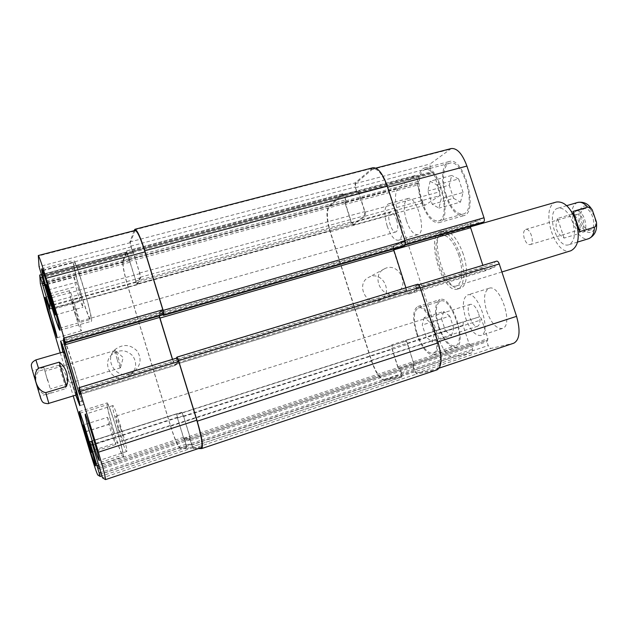 <?xml version="1.0" encoding="UTF-8"?>
<svg xmlns="http://www.w3.org/2000/svg" width="628" height="628" viewBox="0 0 628 628"><rect width="100%" height="100%" fill="white"/><g stroke="black" fill="none" stroke-linecap="round" stroke-linejoin="round"><path stroke-width="0.47" stroke-dasharray="3.14 2.35" d="M460.324 255.109C454.327 239.056 447.748 231.332 440.589 231.952C424.897 235.382 442.583 294.775 457.6 289.061C464.194 287.506 465.709 271.021 460.324 255.109M463.307 254.222C457.31 238.185 450.708 230.484 443.509 231.112C427.715 234.566 445.393 293.912 460.497 288.166C467.13 286.596 468.684 270.119 463.307 254.222M459.005 255.737C453.683 241.466 447.827 234.605 441.453 235.147C427.511 238.169 443.242 291.007 456.572 285.905C462.703 282.223 463.519 272.159 459.005 255.737M524.333 238.624C522.998 233.749 523.446 230.688 525.675 229.44C530.377 227.626 535.119 243.554 530.197 244.606C527.905 244.857 525.95 242.863 524.333 238.624M573.694 224.133C571.841 217.319 572.65 212.994 576.127 211.141C583.381 208.394 590.006 230.657 582.439 232.329C578.914 232.776 575.994 230.036 573.694 224.133M583.153 220.059C584.448 224.863 583.883 227.901 581.457 229.189C578.992 229.503 576.944 227.579 575.319 223.427C574.016 218.646 574.589 215.6 577.022 214.297C579.471 213.983 581.52 215.906 583.153 220.059M581.552 221.786C583.859 227.674 586.795 230.398 590.359 229.942C598.013 228.239 591.403 206.039 584.064 208.81C580.547 210.67 579.707 214.996 581.552 221.786M577.532 226.967L573.796 215.687M557.562 218.466C554.265 226.904 556.455 233.443 564.14 238.083L578.302 233.804C582.847 229.173 578.278 215.6 571.747 214.289L557.562 218.466L564.14 238.083M572.705 222.398C568.693 212.193 563.787 207.452 557.978 208.182C545.222 211.102 556.589 249.261 568.866 244.732C574.604 241.654 575.884 234.213 572.705 222.398M556.33 202.043C539.295 205.976 554.43 256.797 570.844 250.776M117.31 359.915C118.849 364.86 119.901 367.506 120.466 367.843L120.568 367.49C120.733 365.496 116.792 352.261 115.56 350.683L115.285 350.448C115.002 351.209 115.678 354.365 117.31 359.915M47.712 380.913L43.874 367.411L47.712 380.913M47.595 379.445L50.287 388.944L47.595 379.445M59.008 365.182L39.03 371.062C32.161 376.926 37.068 393.434 46.048 394.596L66.019 388.559L59.008 365.182C66.136 371.855 68.476 379.65 66.019 388.559M74.481 370.01C69.457 353.517 66.411 344.701 65.359 343.547C63.577 342.966 81.271 402.391 82.449 400.931C83.21 401.19 79.364 386.196 74.481 370.01M63.075 352.01C65.83 362.96 72.22 384.415 75.91 395.098M74.559 369.719C68.899 351.154 65.477 341.232 64.299 339.952C62.305 339.356 82.19 406.104 83.524 404.518C84.38 404.817 80.07 387.963 74.559 369.719M75.729 395.153C71.058 380.906 66.78 366.54 62.894 352.057M60.28 352.818L73.217 395.915M76.577 394.894C75.823 396.025 62.502 351.28 63.75 351.813M125.726 377.624L129.344 375.944C136.323 370.175 137.485 363.502 132.83 355.935C126.487 349.639 119.61 349.113 112.184 354.341C101.014 363.424 112.114 382.507 125.726 377.624M129.651 373.809C115.317 378.943 103.62 358.824 115.379 349.27C123.19 343.775 130.436 344.34 137.108 350.974C142.014 358.949 140.798 365.975 133.458 372.043L129.651 373.809M378.48 300.702L379.642 300.278C394.368 294.563 382.703 269.702 368.856 277.27C355.888 282.993 365.104 305.483 378.48 300.702M394.588 293.402C380.631 298.379 370.944 274.781 384.477 268.815C398.921 260.918 411.167 287.004 395.805 292.962L394.588 293.402M430.109 181.249L427.88 190.991L432.229 204.273L438.909 208.119L441.288 198.448L436.829 184.852L430.109 181.249L451.713 175.448L449.263 185.181L427.88 190.991M449.263 185.181L453.597 198.362L432.229 204.273M453.597 198.362L460.489 202.106L438.909 208.119M460.489 202.106L463.095 192.435L441.288 198.448M463.095 192.435L458.652 178.956L436.829 184.852M458.652 178.956L451.713 175.448M424.19 317.603L422.252 324.99L426.153 337.032L432.08 341.946L434.144 334.653L430.149 322.352L424.19 317.603L443.651 311.48L441.523 318.875L422.252 324.99M441.523 318.875L445.417 330.83L426.153 337.032M445.417 330.83L451.516 335.642L432.08 341.946M451.516 335.642L453.769 328.334L434.144 334.653M453.769 328.334L449.789 316.12L430.149 322.352M449.789 316.12L443.651 311.48M422.055 201.761C426.844 215.027 432.315 221.441 438.462 221.001C452.364 218.764 438.132 164.709 424.913 169.78C418.46 171.154 417.188 187.427 422.055 201.761M446.225 195.12C441.374 180.903 442.968 164.685 449.734 163.225C463.637 157.989 477.649 211.597 463.079 214.038C456.65 214.572 451.03 208.261 446.225 195.12M421.443 202.169C426.553 216.315 432.394 223.16 438.956 222.689C453.785 220.326 438.603 162.636 424.497 168.053C417.612 169.521 416.262 186.885 421.443 202.169M445.59 195.528C450.708 209.548 456.697 216.275 463.566 215.71C479.101 213.127 464.163 155.917 449.334 161.514C442.104 163.068 440.416 180.385 445.59 195.528M417.055 333.272C421.961 346.797 427.244 353.446 432.896 353.234C444.114 350.981 428.586 303.293 418.217 308.018C413.514 311.08 413.13 319.503 417.055 333.272M438.878 326.301C434.984 312.626 435.526 304.219 440.503 301.087C451.43 296.204 466.902 343.492 455.135 345.934C449.208 346.248 443.792 339.701 438.878 326.301M416.521 333.444C421.741 347.865 427.378 354.961 433.422 354.741C445.385 352.339 428.814 301.456 417.761 306.503C412.745 309.777 412.329 318.757 416.521 333.444M438.313 326.481C443.549 340.776 449.326 347.755 455.653 347.425C468.213 344.827 451.697 294.367 440.047 299.587C434.741 302.931 434.16 311.896 438.313 326.481M465.599 317.933C470.097 330.038 475.184 335.894 480.867 335.501C492.195 333.052 478.144 290.364 467.57 294.979C462.75 297.915 462.09 305.561 465.599 317.933M478.693 313.796C480.585 320.531 480.239 324.668 477.665 326.215C471.848 328.609 464.351 305.726 470.474 304.321C473.488 304.078 476.228 307.233 478.693 313.796M486.7 311.19C491.206 323.192 496.41 328.954 502.322 328.475C514.112 325.861 500.108 283.526 489.063 288.283C484.015 291.274 483.222 298.912 486.7 311.19M406.434 220.734C409.872 230.28 413.671 234.927 417.848 234.668C427.181 233.121 416.796 195.057 407.965 198.534C403.631 201.337 403.121 208.739 406.434 220.734M387.193 226.119C390.624 235.736 394.345 240.446 398.348 240.241C407.297 238.813 396.794 200.489 388.355 203.872C384.234 206.636 383.849 214.046 387.193 226.119M396.566 219.886C398.372 226.465 398.168 230.476 395.954 231.92C391.362 233.687 385.71 213.151 390.561 212.272C392.688 212.146 394.69 214.682 396.566 219.886M451.265 148.546L430.172 163.955L429.999 168.021L431.24 171.813L432.064 172.763L432.841 172.237L433.658 173.195L439.757 191.776L439.553 195.771L425.03 205.223L423.044 202.852L417.235 185.064L417.903 181.563L416.702 177.905L414.786 175.605L398.505 187.827C394.635 192.286 394.47 200.693 398.003 213.041L438.744 338.484C443.18 350.659 448.109 356.814 453.534 356.955L472.444 352.638L472.688 349.239L471.471 345.502L468.967 343.438L463.048 325.32L463.307 321.834L479.266 316.912C480.169 316.85 480.985 317.784 481.715 319.723L487.925 338.657L486.943 341.703L488.207 345.581L490.688 348.485L513.798 343.194M470.16 226.316L470.796 223.662L479.274 219.117L481.731 222.971M496.567 261.162L494.723 261.939L494.974 266.9L486.158 270.519C485.209 270.605 484.376 269.679 483.654 267.748L482.854 265.314M413.805 364.507L487.807 340.093L413.962 364.303L413.828 365.394L413.043 365.739L413.169 364.656L413.789 364.515M183.729 438.226L398.191 367.615L399.855 368.762L399.047 368.793L397.712 366.87L391.731 348.273L391.786 344.772L463.307 321.834L405.311 340.643C406.088 340.619 406.834 341.608 407.556 343.602L413.962 364.303L407.541 344.34C406.818 342.346 406.065 341.357 405.296 341.373L176.9 414.449L177.528 417.989L183.847 438.587L184.805 440.087L186.689 447.678L180.087 447.701C177.92 446.304 174.694 438.854 170.416 425.368L128.293 287.585C124.328 274.13 122.609 265.456 123.143 261.57L126.778 251.954L137.022 284.782L140.648 277.78L139.879 273.643L133.552 253.021L132.32 251.114L130.232 242.683L135.122 230.437M73.821 276.901L75.815 286.619L80.345 301.605L83.006 307.273L81.083 297.672L76.428 282.278L73.821 276.901L46.127 284.335M49.534 293.755L75.815 286.619M53.882 308.929L80.345 301.605M55.335 314.981L83.006 307.273M53.027 305.396L81.083 297.672M48.364 289.869L76.428 282.278M107.537 417.337L108.927 424.402L112.985 437.834L115.74 444.514L114.406 437.583L110.253 423.837L107.537 417.337L83.249 424.983M85.73 431.758L108.927 424.402M89.788 445.291L112.985 437.834M91.468 452.38L115.74 444.514M89.851 445.488L114.406 437.583M85.691 431.624L110.253 423.837M81.522 295.333C86.154 310.358 89.207 318.388 90.699 319.424C93.76 320.508 76.121 260.071 74.041 262.418C72.746 262.402 76.6 279.185 81.522 295.333M81.467 295.615C86.405 311.637 89.671 320.202 91.256 321.316C94.538 322.502 75.698 257.982 73.492 260.502C72.11 260.494 76.224 278.408 81.467 295.615M113.55 430.266C118.229 445.433 121.29 453.691 122.743 455.033C125.16 455.842 109.029 402.485 107.506 404.644C107.05 406.559 109.068 415.1 113.55 430.266M113.448 430.29C118.433 446.469 121.706 455.276 123.253 456.721C125.843 457.592 108.62 400.64 107.011 402.972C106.524 405.021 108.668 414.127 113.448 430.29M118.19 428.971C122.468 442.795 125.294 450.307 126.675 451.508C129.015 452.176 114.312 403.616 112.789 405.61C112.302 407.36 114.108 415.155 118.19 428.971M120.521 428.288C118.182 420.752 116.659 416.709 115.944 416.144C114.728 415.932 122.554 441.798 123.449 440.942C123.724 440.055 122.75 435.84 120.521 428.288M74.936 313.498C78.241 324.268 80.36 330.045 81.287 330.823C83.124 331.576 70.658 289.186 69.488 290.717C69.206 292.609 71.019 300.2 74.936 313.498M75.619 309.298L72.189 299.956C71.239 299.721 77.896 322.329 78.563 321.63L75.619 309.298M201.321 447.591L193.11 447.654L191.509 444.067L190.08 439.38L189.939 436.829L183.478 415.775L181.916 412.306L176.609 413.789L177.237 417.322L183.376 437.378L185.158 440.942L187.042 448.533L180.236 448.518C178.069 447.112 174.843 439.663 170.565 426.176L127.994 286.933C124.03 273.486 122.319 264.812 122.837 260.926L126.573 250.98L136.873 283.997L140.366 277.199L139.597 273.062L133.105 251.922L132.838 252.268L131.998 250.384L129.91 241.953L134.094 230.704M393.497 249.073L393.913 246.419L401.088 242.173L161.561 310.836L163.005 314.777L161.223 310.208L158.837 313.246L159.143 315.892M198.409 448.565L193.291 448.557L190.363 440.66L190.229 438.116L183.612 416.513L182.042 413.051L176.908 414.449L392.217 345.337M189.939 438.305L99.593 468.111L189.939 438.305M190.19 438.289L99.593 468.174L190.19 438.289M186.689 447.678L101.799 475.906L186.689 447.678M172.457 359.381L174.874 365.527L177.63 363.659L176.444 358.494L177.057 357.991M172.559 359.349L174.733 364.719L177.551 362.725L176.382 358.188M401.645 377.098L187.042 448.533L401.645 377.098L401.692 373.684L399.855 368.762L471.471 345.502M345.455 204.343L351.319 222.595L353.148 225.083L365.158 216.181L365.143 212.146L358.981 193.055L358.392 192.082L357.583 192.553L356.955 191.878L357.764 191.407L358.517 192.411L364.727 211.644L364.742 215.679L353.132 224.314L351.311 221.825L345.384 203.409L345.353 201.847L345.942 201.172L345.455 204.343L417.235 185.064M401.088 242.173L402.831 245.681L400.554 241.654L479.274 219.117M129.038 257.786L345.785 199.892L345.942 201.172L344.646 197.082L342.888 194.664L329.527 206.298C326.442 210.631 326.709 219.109 330.352 231.74L371.486 360.268C375.889 372.765 380.419 379.234 385.09 379.665L401.166 376.345L401.206 372.93L399.973 369.091M190.363 440.66L413.161 366.972L413.043 365.739L414.417 370.073L416.702 373.142L436.429 369.044C441.374 365.928 441.743 356.916 437.528 342.024L420.014 288.079C419.269 286.03 418.468 285.034 417.62 285.081L415.877 285.913L416.662 289.893L415.877 285.913L416.089 284.955L417.651 284.249M177.52 362.811L416.662 289.893L416.45 290.843L409.009 294.069C408.192 294.108 407.431 293.127 406.709 291.141L393.387 249.991L393.458 245.87L400.554 241.654M403.411 246.207L402.831 245.681L404.471 244.794C405.162 244.135 405.201 242.714 404.581 240.524L387.295 187.285C382.758 174.662 377.97 168.516 372.93 168.838L355.526 183.549L355.581 187.662L356.955 191.878L355.118 187.018L355.071 182.913L372.938 167.731M398.191 367.615L392.155 348.846L392.21 345.345M345.785 199.892L344.576 196.14L342.817 193.73L329.08 205.741C326.003 210.074 326.277 218.552 329.912 231.167L371.486 361.076C375.882 373.566 380.419 380.034 385.082 380.482L401.598 377.114M416.545 290.003L409.024 293.268C408.216 293.307 407.454 292.334 406.732 290.34L405.908 287.805M413.161 366.972L414.449 370.952L416.725 374.029L437.064 369.853M161.561 310.836L159.143 313.89L159.3 315.853M409.024 293.268L174.757 364.703L409.079 293.245M577.729 202.444C573.953 203.841 571.959 207.79 571.747 214.289M578.302 233.804C581.74 237.934 585.147 239.574 588.53 238.734M590.642 209.509C582.203 199.233 574.801 213.575 581.685 226.009C588.287 238.915 599.363 230.971 594.324 216.315L590.642 209.509M46.048 394.596L48.819 403.357M35.882 359.915L39.03 371.062M170.416 425.368L89.883 451.438M180.087 447.701L97.795 475.019M186.076 444.224L100.755 472.499M184.805 440.087L99.514 468.229M184.2 438.721L189.939 436.829M183.98 438.736L99.2 466.667M183.376 437.378L98.761 465.207M177.237 417.322L92.559 444.585M176.609 413.789L89.812 441.625L176.609 413.789M181.916 412.306L91.437 441.335M183.478 415.775L92.693 445.009M190.182 439.757L99.883 469.595M191.509 444.067L101.218 474.03M193.11 447.654L102.513 477.845M201.156 447.623L105.441 479.604M176.484 358.407L78.736 388.033M176.766 360.079L79.167 389.713M177.355 361.995L79.764 391.691M177.63 363.659L80.196 393.364M174.89 365.52L79.583 394.612L174.874 365.527M173.289 362.097L79.442 390.624M158.837 313.246L64.339 340.376M161.2 310.216L63.624 338.17L161.223 310.208M161.836 311.535L64.095 339.575M162.424 313.435L64.692 341.538M134.604 231.041L38.237 256.02M130.232 242.683L39.062 266.617M131.032 246.914L40.192 270.88M132.32 251.114L41.495 275.213M132.861 252.236L42.021 276.375M133.003 251.891L41.903 276.084M133.552 253.021L42.312 277.293M139.879 273.643L48.694 298.536M140.648 277.78L49.793 302.704M137.069 284.743L49.934 308.811M135.758 281.933L49.863 305.577M129.737 262.276L44.666 285.128M129.423 260.683L44.18 283.534M129.556 260.361L44.101 283.259M129.25 258.76L43.622 281.658M128.01 254.717L42.374 277.505M126.723 252.016L39.713 275.088M123.143 261.57L40.38 283.738M128.293 287.585L47.414 309.934M385.09 379.665L453.534 356.955M371.486 360.268L438.744 338.484M401.119 376.36L472.397 352.653M401.206 372.93L472.688 349.239M399.118 367.914L470.537 344.387M398.568 368.047L469.885 344.544M397.712 366.87L468.967 343.438M391.731 348.273L463.048 325.32M405.311 340.643L479.266 316.912M407.556 343.602L481.715 319.723M413.844 363.07L487.925 338.657M413.185 364.648L487.077 340.274M413.138 366.093L486.943 341.703M414.417 370.073L488.207 345.581M416.702 373.142L490.688 348.485M436.02 369.154L513.319 343.328M415.995 285.803L494.723 261.939M415.94 287.443L494.566 263.572M416.513 289.21L495.131 265.283M416.45 290.843L494.974 266.9M409.056 294.045L486.213 270.495M406.709 291.141L483.654 267.748M393.458 245.87L470.796 223.662M400.507 241.678L479.211 219.141M401.457 242.793L480.247 220.185M402.022 244.543L480.812 221.888M402.972 245.658L405.311 244.983L402.925 245.681M404.471 244.794L405.484 244.496M371.391 169.67L449.428 149.44M355.526 183.549L430.172 163.955M355.581 187.662L429.999 168.021M356.837 191.556L431.24 171.813M357.654 192.513L432.143 172.724M358.156 192.089L432.755 172.276M358.981 193.055L433.658 173.195M365.143 212.146L439.757 191.776M365.158 216.181L439.553 195.771M353.274 225.012L425.187 205.152M351.319 222.595L423.044 202.852M345.424 202.781L417.282 183.525M345.887 202.397L417.848 183.109M345.855 200.834L417.903 181.563M344.646 197.082L416.702 177.905M342.723 194.758L414.59 175.699M329.527 206.298L398.505 187.827M330.352 231.74L398.003 213.041M186.43 445.087L401.692 373.684M180.236 448.518L385.082 380.482M170.565 426.176L371.486 361.076M127.994 286.933L329.912 231.167M122.837 260.926L329.08 205.741M126.518 251.051L342.653 193.817M127.798 253.743L344.576 196.14M129.352 259.395L345.816 201.455M129.219 259.717L345.353 201.847M129.525 261.311L345.384 203.409M135.601 281.148L351.311 221.825M136.92 283.958L353.266 224.243M140.366 277.199L364.742 215.679M139.597 273.062L364.727 211.644M133.222 252.283L358.517 192.411M132.681 251.153L357.693 191.446M132.539 251.498L357.191 191.87M131.998 250.384L356.374 190.912M130.71 246.184L355.118 187.018M129.91 241.953L355.071 182.913M134.392 229.911L371.391 168.571M162.762 314.071L402.556 245.061M162.173 312.163L401.991 243.311M161.537 310.852L401.041 242.196M159.143 313.89L393.913 246.419M173.155 361.288L406.732 290.34M177.237 361.147L416.607 288.362M176.649 359.224L416.034 286.596M176.366 357.552L416.089 284.955M201.588 448.573L436.641 369.963M193.291 448.557L416.725 374.029M191.681 444.962L414.449 370.952M413.2 365.543L190.111 439.208L413.216 365.535M413.828 365.394L190.37 439.192L413.813 365.402M190.119 437.74L413.868 363.957M183.612 416.513L407.541 344.34M182.042 413.051L405.296 341.373M177.528 417.989L392.155 348.846M184.334 439.592L399.047 368.793M184.554 439.576L399.596 368.66M400.452 369.837L185.158 440.942M443.509 231.112L440.589 231.952M460.497 288.166L457.6 289.061M582.439 232.329L590.359 229.942M576.127 211.141L584.064 208.81M530.197 244.606L581.457 229.189M525.675 229.44L577.022 214.297M566.684 205.654L557.978 208.182M577.532 242.086L568.866 244.732M470.246 226.849L441.453 235.147M501.898 271.971L456.572 285.905M120.568 367.49L123.206 357.56L115.56 350.683M43.874 367.411L32.491 370.756M51.41 392.712L40.051 396.142M115.285 350.448L44.996 371.172M120.466 367.843L50.287 388.944M32.373 370.284L40.216 396.598M65.359 343.547L62.172 344.466M82.449 400.931L79.277 401.904M64.299 339.952L60.563 341.028M83.524 404.518L79.811 405.664M115.379 349.27L112.184 354.341M133.458 372.043L129.344 375.944M384.477 268.815L368.856 277.27M395.805 292.962L379.642 300.278M438.462 221.001L463.079 214.038M424.913 169.78L449.734 163.225M438.956 222.689L463.566 215.71M424.497 168.053L449.334 161.514M432.896 353.234L455.135 345.934M418.217 308.018L440.503 301.087M433.422 354.741L455.653 347.425M417.761 306.503L440.047 299.587M489.063 288.283L467.57 294.979M502.322 328.475L480.867 335.501M407.965 198.534L388.355 203.872M417.848 234.668L398.348 240.241M59.629 328.216L90.699 319.424M42.68 270.699L74.041 262.418M59.786 330.242L91.256 321.316M41.699 268.878L73.492 260.502M95.346 464.029L122.743 455.033M80.078 413.177L107.506 404.644M95.542 465.835L123.253 456.721M79.254 411.583L107.011 402.972M112.789 405.61L85.18 414.213M126.675 451.508L99.106 460.536M470.474 304.321L115.944 416.144M477.665 326.215L123.449 440.942M69.488 290.717L45.043 297.374M81.287 330.823L56.991 337.77M390.561 212.272L72.189 299.956M395.954 231.92L78.563 321.63M42.029 276.399L132.838 252.268M41.895 276.069L133.026 251.867M49.926 308.85L137.022 284.782M41.315 274.617L126.778 251.954M401.166 376.345L472.444 352.638M413.169 364.656L487.061 340.274M436.429 369.044L439.215 368.11M409.009 294.069L486.158 270.519M372.93 168.838L375.803 168.092M357.583 192.553L432.064 172.763M358.227 192.05L432.841 172.237M353.148 225.083L425.03 205.223M342.888 194.664L414.786 175.605M342.817 193.73L126.573 250.98M353.132 224.314L136.873 283.997M357.764 191.407L132.704 251.129M357.12 191.909L132.516 251.53"/><path stroke-width="0.94" d="M573.796 215.687L573.121 211.377L587.659 207.114C589.621 207.044 591.16 208.001 592.29 209.98L596.443 222.045C596.82 224.4 596.153 226.127 594.433 227.218L579.919 231.599L577.532 226.967M579.919 231.599L573.121 211.377M501.898 271.971L570.844 250.776C578.49 246.694 580.186 236.764 575.947 220.985C570.585 207.373 564.046 201.062 556.33 202.043L470.246 226.849M36.479 384.257L32.491 370.756L36.479 384.257M66.49 386.377L45.789 392.618C36.479 391.409 31.392 374.296 38.512 368.22L59.228 362.144L66.49 386.377C67.926 381.777 67.997 377.271 66.709 372.844C65.351 368.448 62.855 364.876 59.228 362.144M75.91 395.098L78.736 402.069C79.434 402.344 75.541 387.35 70.65 371.148C65.626 354.639 62.619 345.793 61.623 344.623L63.075 352.01M62.894 352.057L60.563 341.028C61.677 342.331 65.061 352.269 70.721 370.858C76.224 389.132 80.604 405.986 79.811 405.664L75.729 395.153M73.217 395.915L89.883 451.438C94.098 465.332 96.736 473.19 97.795 475.019L100.182 476.448L89.812 441.625L91.437 441.335L102.513 477.845L105.496 479.611C105.685 477.916 103.322 468.778 98.408 452.191L80.164 391.503L78.861 387.743L80.196 393.364L79.583 394.612L78.327 390.961L64.48 344.898L63.373 340.659L63.609 338.162L65.241 342.448L64.095 338.045L46.111 278.243C41.77 263.964 39.164 256.389 38.3 255.518L39.062 266.617L49.793 302.704L49.926 308.85L39.721 275.04L40.38 283.738L47.414 309.934L60.28 352.818M51.056 320.178C47.092 306.794 45.09 299.195 45.043 297.374C45.593 296 58.216 338.704 56.991 337.77L51.056 320.178M91.225 437.59C87.096 423.657 85.078 415.869 85.18 414.213C85.903 412.463 100.645 461.486 99.106 460.536C98.101 459.201 95.48 451.556 91.225 437.59M86.452 438.917C81.616 422.628 79.214 413.514 79.254 411.583C79.921 409.527 97.191 467.036 95.542 465.835C94.436 464.225 91.413 455.253 86.452 438.917M50.797 304.046C45.554 286.658 40.883 268.713 41.699 268.878C42.688 266.649 61.874 331.788 59.786 330.242C58.71 328.97 55.711 320.233 50.797 304.046M38.512 368.22L35.882 359.915L63.75 351.813C64.503 352.716 66.764 359.349 70.524 371.713C74.63 385.584 76.647 393.316 76.577 394.894L48.819 403.357L45.789 392.618M481.731 222.971L483.639 221.998C484.478 221.315 484.596 219.91 484 217.775L466.918 166.059C462.357 153.813 457.145 147.98 451.265 148.546L375.803 168.092M482.854 265.314L470.16 226.316M439.215 368.11L513.798 343.194C519.694 339.795 520.612 330.846 516.561 316.347L499.26 263.964C498.506 261.986 497.635 261.036 496.646 261.138L418.79 284.735L496.646 261.138M48.489 294.045L46.127 284.335L48.364 289.869L55.335 314.981L48.489 294.045L49.534 293.755M53.035 309.164L53.882 308.929M84.921 432.017L83.249 424.983L85.691 431.624L91.468 452.38L84.921 432.017L85.73 431.758M88.988 445.55L89.788 445.291M50.79 303.779C55.397 318.961 58.208 327.149 59.22 328.334C61.167 329.755 43.191 268.737 42.264 270.809C41.503 270.652 45.875 287.459 50.79 303.779M86.507 438.909C91.154 454.225 93.996 462.632 95.024 464.131C96.571 465.246 80.392 411.371 79.756 413.279C79.725 415.077 81.97 423.617 86.507 438.909M78.877 387.743L177.08 357.976L178.729 361.508L196.784 420.234C201.494 436.327 203.001 445.448 201.321 447.591L105.496 479.611M159.143 315.892L172.457 359.381M38.3 255.518L135.122 230.437C137.297 230.931 140.594 238.083 145.005 251.875L162.817 309.769L163.382 315.405L403.514 246.184L405.013 245.312C405.704 244.661 405.743 243.24 405.123 241.05L387.311 186.171C382.774 173.556 377.985 167.409 372.938 167.731L134.918 229.299C137.092 229.793 140.389 236.937 144.801 250.729L163.154 310.405L163.916 314.777L163.398 315.397L403.514 246.184M176.382 358.188L176.963 357.12L178.611 360.653L197.231 421.184C201.933 437.284 203.441 446.406 201.761 448.549L198.409 448.565M134.094 230.704L134.918 229.299M405.908 287.805L393.497 249.073M201.761 448.549L437.064 369.853C442.01 366.728 442.379 357.724 438.171 342.825L420.116 287.224C419.371 285.175 418.57 284.178 417.714 284.225L176.986 357.112M159.3 315.853L172.559 359.349M587.659 207.114C584.26 203.197 580.955 201.643 577.729 202.444L566.684 205.654M596.451 222.139C597.361 230.319 594.724 235.845 588.53 238.734C592.165 237.4 594.127 233.561 594.433 227.218M33.904 375.615L40.875 398.929L33.904 375.615M101.799 475.906L100.182 476.44L101.799 475.906M100.755 472.499L99.271 472.994M99.514 468.229L97.992 468.731M99.216 466.722L97.505 467.279M99.2 466.667L97.426 467.248M98.761 465.207L96.94 465.811M92.559 444.585L90.746 445.166M196.784 420.234L98.408 452.191M178.729 361.508L80.164 391.503M79.442 390.624L78.327 390.961M159.575 317.454L64.48 344.898M64.339 340.376L63.373 340.659M163.06 314.754L65.179 342.951L163.044 314.769M163.57 314.141L65.241 342.448M162.817 309.769L64.095 338.045M145.005 251.875L46.111 278.243M49.863 305.577L48.905 305.836M44.666 285.128L42.837 285.614M44.18 283.534L42.406 284.005M44.101 283.259L42.382 283.723M43.622 281.658L41.958 282.105M42.374 277.505L40.702 277.945M437.873 341.915L516.561 316.347M420.36 287.977L499.26 263.964M393.662 249.905L470.482 227.744M481.794 222.964L405.311 244.991L481.849 222.94M405.484 244.496L483.639 221.998M404.919 240.43L484 217.775M387.641 187.191L466.918 166.059M144.801 250.729L387.311 186.171M163.154 310.405L405.123 241.05M163.916 314.777L405.013 245.312M159.889 318.098L393.842 250.533M178.611 360.653L420.116 287.224M197.231 421.184L438.171 342.825M588.53 238.734L577.532 242.086M592.251 209.925L590.399 207.381C587.204 203.252 582.98 201.604 577.729 202.444M40.216 396.598C41.322 400.248 42.343 402.195 43.269 402.446C43.144 403.074 48.921 404.165 48.819 403.357M35.882 359.915C31.196 362.356 31.738 364.209 31.565 364.287C31.07 364.507 31.337 366.509 32.373 370.284M62.172 344.466L61.623 344.623M79.277 401.904L78.736 402.069M59.22 328.334L59.629 328.216M42.264 270.809L42.68 270.699M78.861 387.743L177.08 357.976M39.721 275.04L41.315 274.617M417.714 284.225L176.963 357.12"/></g></svg>
